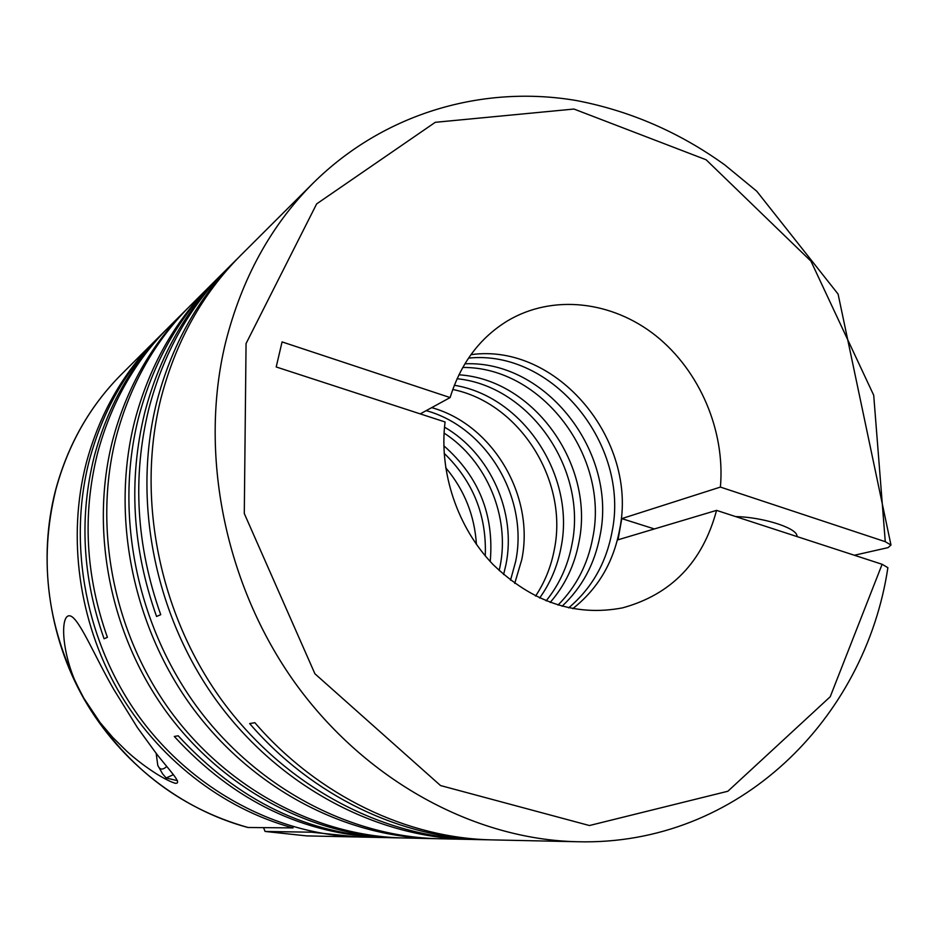 <?xml version="1.0" encoding="UTF-8"?>
<svg xmlns="http://www.w3.org/2000/svg" width="938" height="938" viewBox="0 0 938 938"><rect width="100%" height="100%" fill="white"/><g stroke="black" fill="none" stroke-linecap="round" stroke-linejoin="round"><path stroke-width="1.41" d="M444.506 427.142C490.34 453.593 516.627 512.547 505.945 564.653L503.6 574.537M426.18 410.645C487.068 427.318 528.903 498.617 515.607 561.674L510.518 580.223M431.691 407.643C492.942 424.48 535.059 496.284 521.727 559.775L514.728 583.377M452.749 389.481C519.851 403.023 568.604 480.831 554.288 549.715C551.075 566.669 544.837 582.123 535.575 596.076M454.332 385.26C523.826 396.54 575.756 476.621 560.994 547.651C557.465 566.306 550.336 583.096 539.631 598.034M457.076 378.729C530.251 386.069 587.505 469.762 571.981 544.251C567.947 565.661 559.329 584.538 546.127 600.871M458.916 374.801C534.285 379.527 594.938 465.447 578.957 542.094C574.595 565.239 565.004 585.347 550.172 602.442M462.751 367.462C542.152 366.758 609.665 456.923 592.746 537.837C587.763 564.359 576.19 586.766 558.016 605.08M474.968 839.522C381.637 837.505 284.108 785.903 221.333 699.56C158.862 613.065 136.209 497.363 160.879 398.627C175.734 341.549 202.362 293.77 240.761 255.312L313.374 182.887C271.047 225.226 241.781 278.434 225.566 342.534C198.645 453.406 224.757 584.808 295.165 683.063C365.867 781.178 474.78 839.569 577.503 841.738L492.989 839.909C407.913 838.49 318.252 796.186 254.855 722.694L249.66 723.573C312.53 796.409 401.487 838.338 485.99 839.756L474.968 839.522M471.615 839.428L468.273 839.381C375.575 837.376 278.785 786.208 216.537 700.627C154.582 614.894 132.152 500.212 156.669 402.273C171.431 345.653 197.871 298.249 236.024 260.049L238.404 257.704M224.815 271.258L222.541 273.486C185.149 310.935 159.214 357.319 144.733 412.638C128.295 479.881 132.235 547.815 156.552 616.465L160.726 614.695C136.198 545.459 132.199 476.95 148.732 409.167C163.306 353.415 189.417 306.679 227.066 268.983L236.024 260.049M468.273 839.381L439.183 838.748C349.276 836.79 255.769 787.545 195.772 705.27C136.069 622.844 114.588 512.558 138.437 418.102C152.765 363.475 178.431 317.642 215.423 280.591L222.541 273.486M489.484 839.815L485.99 839.756M854.354 555.249L888.028 547.64L890.983 545.06L885.273 541.683L873.712 395.261L810.948 261.151L706.126 159.777L573.95 109.043L435.279 122.303L316.645 203.898L246.061 343.554L244.29 513.52L314.91 673.765L440.532 785.552L589.416 825.534L727.865 791.25L830.224 696.746L882.119 564.289L716.562 510.378L618.013 539.807L621.8 518.608L720.407 487.08C725.332 430.941 699.865 371.038 656.108 335.945C612.338 300.981 552.822 293.852 507.493 320.878C479.81 337.856 460.699 363.416 450.123 397.571L420.259 413.881M436.123 838.666L433.075 838.619C343.742 836.673 250.938 787.826 191.422 706.244C132.188 624.509 110.907 515.15 134.603 421.42C148.849 367.227 174.351 321.722 211.097 284.918L213.266 282.772M433.075 838.619L403.399 837.974C316.974 836.086 227.535 789.186 170.317 710.957C113.392 632.575 93.061 527.695 116.042 437.507C129.854 385.366 154.536 341.479 190.086 305.87L211.097 284.918M400.62 837.904L397.841 837.857C311.955 835.969 223.162 789.444 166.378 711.836C109.875 634.088 89.72 530.04 112.572 440.52C126.302 388.766 150.83 345.184 186.146 309.798L188.128 307.852M167.175 328.746L165.358 330.539C131.25 364.718 107.553 406.682 94.257 456.407C79.155 516.803 82.438 577.585 104.083 638.755L107.401 637.348C85.581 575.709 82.263 514.47 97.446 453.64C110.813 403.551 134.662 361.318 168.981 326.916L186.146 309.798M386.386 837.599L360.403 837.048C278.246 835.23 193.744 791.156 139.868 717.758C86.273 644.207 67.313 545.787 89.227 460.769C102.394 411.606 125.856 370.1 159.636 336.25L165.358 330.539M383.724 837.552C303.642 834.808 233.832 801.111 174.28 736.459L178.197 735.791C238.193 800.946 308.485 834.902 389.071 837.669L397.841 837.857M156.142 339.732L121.518 374.262C90.025 405.849 68.122 444.342 55.799 489.765C38.13 561.663 47.521 631.227 83.986 698.435L100.026 722.459L112.724 737.397L126.818 751.291C142.13 765.232 162.684 779.091 174.644 783.113C184.598 785.047 167.105 768.07 155.098 751.877L137.382 727.548L113.791 689.465C95.418 657.632 79.765 619.655 70.737 616.078C58.695 611.447 61.24 661.243 83.986 698.435C123.464 764.728 178.138 807.747 248.019 827.492L292.996 827.902C222.294 808.673 157.021 758.139 117.625 689.582C78.581 620.839 67.278 536.993 86.167 463.431C99.252 414.608 122.573 373.371 156.142 339.732L157.889 337.997M735.603 516.58C761.75 517.049 794.99 527.285 796.89 535.281L797.136 536.618M443.826 445.796C478.861 476.527 494.326 515.103 490.222 561.522M444.061 433.075C486.658 460.535 510.225 516.721 500.048 566.482L499.18 570.562M445.667 467.687C464.357 489.882 474.616 515.454 476.422 544.427M444.143 453.3C473.115 481.37 486.822 515.572 485.263 555.882M464.885 363.815C546.256 360.098 617.439 452.444 600.05 535.575C594.727 563.879 582.076 587.434 562.085 606.253M468.531 358.117C552.881 349.276 630.207 445.081 612.033 531.881C606.171 563.081 591.714 588.407 568.651 607.859M470.935 354.681C557.031 342.464 638.321 440.414 619.643 529.524C613.429 562.566 597.799 588.958 572.755 608.68M263.543 827.633L265.079 831.443L306.585 835.887L265.079 831.443M173.366 774.682L166.132 777.977L162.497 773.721L159.12 767.671M166.741 766.452C162.626 770.286 159.636 769.887 157.772 765.256L156.142 753.202M887.688 568.827L887.887 567.678L882.119 564.289M716.562 510.378C702.656 562.014 671.315 594.516 622.539 607.871C575.615 616.794 532.491 602.384 493.165 564.641C457.451 527.637 438.796 472.154 445.069 421.971L276.206 366.969L282.068 341.913L450.123 397.571M357.929 836.977L311.439 832.194L265.29 831.467M311.439 832.194L311.615 831.349M293.242 826.753L292.996 827.902M621.8 518.608L654.396 528.95M720.407 487.08L885.273 541.683M174.656 783.113L175.617 783.336M796.89 535.281L796.714 536.477M55.612 490.011C67.935 444.577 89.896 406.002 121.518 374.262M177.47 780.662L166.671 778.106M55.577 490.152C37.813 558.614 48.155 636.023 84.279 699.467C120.744 762.735 181.386 809.517 247.738 827.445M355.467 836.942L306.585 835.887M313.374 182.887C384.791 112.337 483.75 84.713 576.53 100.565C630.066 110.848 679.475 132.293 724.757 164.9L756.731 191.2L838.091 294.063L890.983 545.06M577.503 841.738C738.769 846.088 865.258 718.637 887.887 567.678"/></g></svg>
